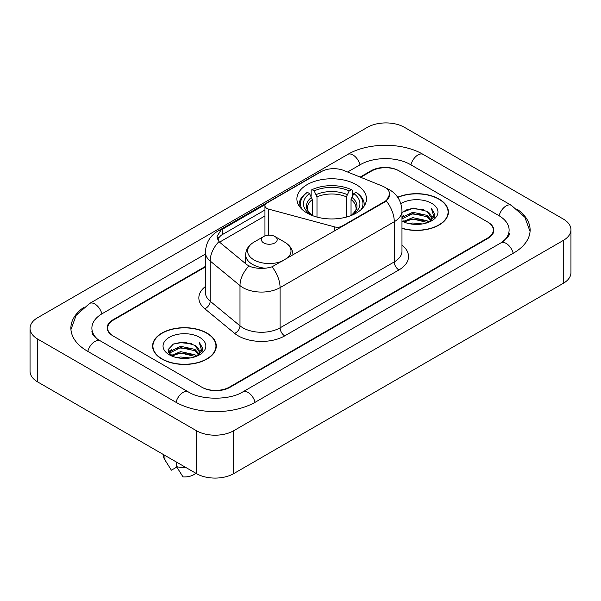 <?xml version="1.0" encoding="UTF-8"?>
<svg xmlns="http://www.w3.org/2000/svg" width="601" height="601" viewBox="0 0 601 601"><rect width="100%" height="100%" fill="white"/><g stroke="black" fill="none" stroke-linecap="round" stroke-linejoin="round"><path stroke-width="0.9" d="M342.022 226.667L342.022 226.141A6.566 3.794 180 0 1 334.607 226.893L268.752 209.163A6.566 3.794 180 0 1 266.882 208.412A6.566 3.794 180 0 1 264.958 205.73A6.566 3.794 180 0 1 266.882 203.048L321.235 171.668A17.73 10.232 0 0 1 343.93 170.526L382.161 185.979A17.73 10.232 0 0 1 384.527 187.121A17.73 10.232 0 0 1 389.718 194.363L386.248 200.877L384.527 202.124L272.043 266.814C265.018 268.932 257.994 268.932 250.963 266.814L246.981 264.801L220.214 242.729L219.027 241.519L217.014 236.411L221.055 230.055L265.334 204.468M356.303 184.657A34.798 20.088 0 0 0 318.38 180.3A34.798 20.088 0 0 0 296.902 198.863A34.798 20.088 0 0 0 307.088 213.07A34.798 20.088 0 0 0 345.012 217.427A34.798 20.088 0 0 0 366.49 198.863A34.798 20.088 0 0 0 356.303 184.657M342.022 226.141L384.527 201.598A17.73 10.232 0 0 0 389.718 194.363M205.414 266.949L113.409 320.063A19.698 11.374 0 0 0 107.647 328.108A19.698 11.374 0 0 0 113.409 336.147L201.62 387.074A19.698 11.374 0 0 0 229.469 387.074L487.591 238.049A19.698 11.374 0 0 0 493.353 230.01A19.698 11.374 0 0 0 487.591 221.972L399.38 171.045A19.698 11.374 0 0 0 371.531 171.045L360.69 177.303M502.564 241.865A35.451 20.472 0 0 0 509.115 230.01A35.451 20.472 0 0 0 498.732 215.534L410.521 164.614A35.451 20.472 0 0 0 360.39 164.614L347.588 171.999M205.414 254.08L102.268 313.632A35.451 20.472 0 0 0 91.885 328.108A35.451 20.472 0 0 0 98.436 339.956M196.512 430.759A26.264 15.16 0 0 0 233.646 430.759L563.257 240.46A26.264 15.16 0 0 0 570.95 229.74A26.264 15.16 0 0 0 563.257 219.019L404.488 127.352A26.264 15.16 0 0 0 367.354 127.352L37.743 317.651A26.264 15.16 0 0 0 30.05 328.371A26.264 15.16 0 0 0 37.743 339.092L196.512 430.759L196.512 473.648A26.264 15.16 0 0 0 233.646 473.648L563.257 283.349A26.264 15.16 0 0 0 570.95 272.629L570.95 229.74M30.05 328.371L30.05 371.26A26.264 15.16 0 0 0 37.743 381.981L196.512 473.648M83.937 307.261A56.464 32.597 0 0 0 70.88 328.108A56.464 32.597 0 0 0 87.415 351.157L175.62 402.084A56.464 32.597 0 0 0 255.47 402.084L513.585 253.059A56.464 32.597 0 0 0 530.12 230.01A56.464 32.597 0 0 0 517.063 209.163M401.971 228.388A31.845 18.383 0 0 0 448.399 212.048A31.845 18.383 0 0 0 439.076 199.051A31.845 18.383 0 0 0 397.682 197.248M206.954 333.067A31.845 18.383 0 0 0 172.254 329.078A31.845 18.383 0 0 0 152.601 346.063A31.845 18.383 0 0 0 161.924 359.06A31.845 18.383 0 0 0 196.625 363.049A31.845 18.383 0 0 0 216.285 346.063A31.845 18.383 0 0 0 206.954 333.067M152.924 347.716A31.845 18.383 0 0 0 152.819 348.212M217.554 239.048L221.055 235.344L264.958 209.989M205.414 266.408L112.95 319.8A19.698 11.374 0 0 0 107.181 327.838A19.698 11.374 0 0 0 112.95 335.876L202.079 387.337A19.698 11.374 0 0 0 229.935 387.337L488.05 238.319A19.698 11.374 0 0 0 493.819 230.281A19.698 11.374 0 0 0 488.05 222.235L398.921 170.774A19.698 11.374 0 0 0 371.065 170.774L360.149 177.077M216.067 348.212A31.845 18.383 0 0 0 215.954 347.716M448.181 214.196A31.845 18.383 0 0 0 448.076 213.708M409.093 223.632L412.722 222.986L422.368 223.948M413.338 224.271L418.063 224.383M403.053 221.589L412.722 217.622L427.056 220.732L428.866 222.16M403.977 222.047L412.722 218.959L427.777 222.58M401.971 218.02L402.227 217.427L412.722 212.266L427.056 215.376L430.887 219.643M401.971 219.357L402.227 218.772L412.722 213.603L427.056 216.713L430.541 220.282M431.097 220.206L431.263 220.837M428.949 222.13A14.845 8.572 0 0 0 431.398 217.412A14.845 8.572 0 0 0 427.056 211.357L431.39 217.735M430.962 220.364L434.808 215.834L434.951 214.512L431.278 208.134L433.426 215.263L429.182 222.032M401.971 228.177A31.515 18.195 0 0 0 448.076 212.048A31.515 18.195 0 0 0 438.843 199.186A31.515 18.195 0 0 0 397.809 197.429M401.971 221.093A21.403 12.358 0 0 0 431.698 220.792A21.403 12.358 0 0 0 431.698 203.311A21.403 12.358 0 0 0 400.829 203.664M427.056 211.357L413.593 208.104L401.971 212.416M431.278 208.134L434.951 214.767M404.924 210.282L411.798 208.607L423.9 209.704M433.344 215.721L434.26 217.292M401.971 217.194L402.61 216.788M407.365 214.812L411.798 213.964L423.457 214.933M407.365 220.169L411.798 219.327L423.457 220.297M433.434 215.181L434.403 216.976M401.971 216.525L403.857 215.443M402.79 221.371L403.857 220.807M176.979 357.648L180.601 356.994L190.247 357.956M181.217 358.279L185.949 358.391M170.939 355.597L180.601 351.638L194.934 354.748L196.752 356.175M171.856 356.062L180.601 352.975L195.656 356.588M169.737 354.492L170.106 351.442L180.601 346.274L194.934 349.384L198.773 353.658M169.655 354.109L170.106 352.779L180.601 347.618L194.934 350.729L198.428 354.29M198.976 354.222L199.149 354.853M196.827 356.145A14.845 8.572 0 0 0 199.284 351.427A14.845 8.572 0 0 0 194.934 345.365L199.269 351.75M198.841 354.372L202.695 349.85L202.838 348.52L199.156 342.149L201.305 349.279L197.068 356.047M162.157 358.932A31.515 18.195 0 0 0 196.497 362.876A31.515 18.195 0 0 0 215.954 346.063A31.515 18.195 0 0 0 206.721 333.202A31.515 18.195 0 0 0 172.382 329.258A31.515 18.195 0 0 0 152.924 346.063A31.515 18.195 0 0 0 162.157 358.932M199.577 337.326A21.403 12.358 0 0 0 169.302 337.326A21.403 12.358 0 0 0 169.302 354.8A21.403 12.358 0 0 0 199.577 354.8A21.403 12.358 0 0 0 199.577 337.326M194.934 345.365L184.357 342.119L173.404 344.005L168.115 349.617L171.12 355.739M163.434 454.544L163.434 455.423A21.012 12.133 0 0 0 164.584 459.382A21.012 12.133 0 0 0 164.959 459.968L171.39 470.192L176.799 467.067M164.959 459.968L164.959 455.43M176.566 462.131L176.566 466.669L182.997 476.893A13.132 7.58 0 0 0 195.753 473.205M176.566 466.669A21.012 12.133 0 0 0 185.904 467.518M199.156 342.149L202.83 348.783M172.803 344.298L179.676 342.615L191.779 343.719M201.23 349.729L202.139 351.307M168.385 352.366L170.496 350.796M175.244 348.82L179.676 347.979L191.336 348.948M175.244 354.184L179.676 353.335L191.336 354.305M201.32 349.189L202.289 350.992M168.212 351.855L171.736 349.459M170.669 355.386L171.736 354.823M312.355 215.564L312.355 199.532L309.545 193.582A28.232 16.302 0 0 0 309.545 213.798L309.019 214.099M311.108 196.272L311.108 190.194L312.039 189.661A31.252 18.045 0 0 1 351.352 189.661L349.204 190.9A28.232 16.302 0 0 0 314.188 190.9L316.997 196.85L316.997 217.074M346.394 217.074L346.394 196.85L349.204 190.9M302.033 209.366A31.252 18.045 0 0 1 307.396 192.343L306.465 192.876A32.567 18.804 0 0 0 299.133 204.761A32.567 18.804 0 0 0 299.208 206.06M351.352 189.661L352.284 190.194L352.284 196.272M307.396 192.343L309.545 193.582M314.188 190.9L312.039 189.661M309.545 213.798L312.129 215.474M364.183 206.06A32.567 18.804 0 0 0 364.259 204.761A32.567 18.804 0 0 0 356.926 192.876L355.995 192.343A31.252 18.045 0 0 1 361.359 209.366M354.372 214.099L353.846 213.798A28.232 16.302 0 0 0 353.846 193.582L355.995 192.343M351.269 215.474L353.846 213.798M353.846 193.582L351.037 199.532L351.037 215.564M292.935 254.794L292.935 255.004A23.634 13.643 0 0 0 292.935 254.794C292.762 249.535 290.005 245.321 284.656 242.143L274.875 236.494A7.881 4.545 0 0 0 263.734 236.494A7.881 4.545 0 0 0 263.734 242.924A7.881 4.545 0 0 0 274.875 242.924A7.881 4.545 0 0 0 274.875 236.494L284.656 242.143A21.711 12.538 0 0 1 286.084 258.956M384.527 201.598L384.527 202.124M334.607 230.949L334.607 226.893M268.752 235.171L268.752 209.163M255.072 402.309A10.502 6.063 -120 0 0 242.789 391.912C229.875 400.266 201.215 400.266 188.301 391.912L96.994 338.934C94.349 336.74 92.787 334.9 92.321 333.412L91.885 331.324M176.018 402.309A10.502 6.063 -60 0 1 188.301 391.912M87.814 351.382A10.502 6.063 -60 0 1 100.097 340.985M70.933 329.588L76.162 315.3L89.594 303.467A10.502 6.063 60 0 1 101.877 313.865M89.594 303.467L347.709 154.442A10.502 6.063 60 0 1 359.991 164.839M347.709 154.442C368.195 142.257 402.715 142.257 423.202 154.442A10.502 6.063 120 0 0 410.919 164.839M423.202 154.442L511.406 205.369A10.502 6.063 120 0 0 499.123 215.767M513.186 253.284A10.502 6.063 -120 0 0 500.903 242.887L242.789 391.912M233.646 473.648L233.646 430.759M37.743 381.981L37.743 339.092M563.257 283.349L563.257 240.46M401.971 245.17A32.83 18.954 180 0 1 398.921 269.947L284.716 335.876A6.566 3.794 60 0 1 280.074 327.838L394.279 261.901A26.264 15.16 0 0 0 401.971 251.18L401.971 210.981A26.264 15.16 180 0 1 394.279 221.701A22.981 13.267 -120 0 0 386.248 200.877M284.716 335.876A32.83 18.954 180 0 1 238.289 335.876A32.83 18.954 180 0 1 234.615 333.345L204.791 308.756A32.83 18.954 180 0 1 205.414 286.512M242.932 327.838A26.264 15.16 0 0 0 280.074 327.838L280.074 287.631A26.264 15.16 180 0 1 242.932 287.631A26.264 15.16 180 0 1 239.994 285.61L210.17 261.014A26.264 15.16 180 0 1 205.414 252.322L205.414 292.522A26.264 15.16 0 0 0 210.17 301.221L239.994 325.817A26.264 15.16 0 0 0 242.932 327.838M401.971 210.981C401.521 201.538 397.374 194.454 389.516 189.736L386.203 188.121A22.981 10.758 112 0 0 385.895 188.008M272.043 266.814A22.981 13.267 60 0 1 280.074 287.631L394.279 221.701L394.279 261.901A6.566 3.794 60 0 0 398.921 269.947M221.055 230.055A22.981 13.267 -120 0 0 217.87 231.077C210.012 235.795 205.865 242.879 205.414 252.322M217.87 231.077L319.304 172.517A22.981 13.267 60 0 1 321.039 171.781M219.027 241.519A22.981 15.371 129.5 0 0 210.17 261.014L210.17 301.221A6.566 4.395 -50.5 0 1 204.791 308.756M248.942 266.018A22.981 15.371 129.5 0 0 239.994 285.61L239.994 325.817A6.566 4.395 -50.5 0 1 234.615 333.345M219.583 242.15L264.958 215.954M218.366 237.68A17.73 10.232 -120 0 0 217.6 239.168M222.205 229.372L222.205 234.675M312.355 199.532A24.288 14.026 0 0 0 307.404 208.014C306.743 209.253 308.2 211.612 311.791 215.083M346.394 196.85A24.288 14.026 0 0 0 316.997 196.85M311.671 197.241A25.25 14.582 0 0 0 311.671 215M347.077 194.559A25.25 14.582 0 0 0 316.314 194.559M351.72 215A25.25 14.582 0 0 0 351.72 197.241M351.608 215.083C355.191 211.62 356.648 209.261 355.987 208.014A24.288 14.026 0 0 0 351.037 199.532M245.666 263.711L245.666 254.794C245.839 249.535 248.604 245.321 253.953 242.143A21.711 12.538 0 0 0 253.953 259.872A21.711 12.538 0 0 0 283.079 260.699M245.666 254.794A23.634 13.643 0 0 0 252.593 264.448A23.634 13.643 0 0 0 265.184 268.234M264.958 235.915L264.958 205.73M530.067 231.49L524.838 217.201L511.406 205.369M509.115 233.226C510.58 234.292 507.837 237.508 500.903 242.887M319.304 172.517L323.511 170.556M448.076 214.685L448.076 212.048M169.602 354.335L169.602 353.441M215.954 348.7L215.954 346.063M166.717 462.943L164.584 459.382M152.924 348.7L152.924 346.063M299.133 205.94L299.133 204.761M364.259 205.94L364.259 204.761M263.734 236.494L253.953 242.143"/></g></svg>
